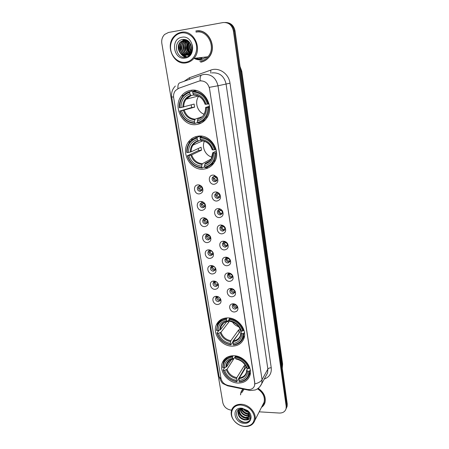 <?xml version="1.0" encoding="UTF-8"?>
<svg xmlns="http://www.w3.org/2000/svg" width="449" height="449" viewBox="0 0 449 449"><rect width="100%" height="100%" fill="white"/><g stroke="black" fill="none" stroke-linecap="round" stroke-linejoin="round"><path stroke-width="0.67" d="M198.278 136.142C194.03 136.709 190.668 138.758 188.204 142.305C180.386 152.913 190.78 170.906 203.599 169.133C208.325 168.594 211.962 166.242 214.51 162.072C221.452 151.319 210.738 134.111 198.278 136.142M227.576 317.892C222.115 318.077 218.343 320.44 216.266 324.986C212.214 333.764 221.632 346.297 232.133 346.145C237.919 346.044 241.848 343.507 243.908 338.529C247.506 329.718 237.869 317.522 227.576 317.892M233.676 355.731C228.064 355.81 224.276 358.15 222.306 362.753C218.747 371.138 227.94 382.946 238.082 383.048C243.998 383.07 247.927 380.572 249.869 375.566C253.034 367.159 243.633 355.63 233.676 355.731M190.887 90.305C187.11 90.9 183.995 92.724 181.548 95.789C172.242 106.688 182.771 126.871 196.409 124.541C200.714 123.952 204.16 121.791 206.748 118.059C215.02 106.929 204.121 87.707 190.887 90.305M199.401 193.895C194.007 194.529 192.436 185.128 197.914 184.887L198.75 184.909C200.282 185.145 201.472 185.976 202.325 187.396C203.627 190.87 202.651 193.042 199.401 193.895M199.362 185.987L197.577 187.11C196.881 189.523 197.773 190.943 200.248 191.375L202.05 190.23L201.994 187.486L199.362 185.987M202.112 210.357C196.746 210.923 195.192 201.652 200.647 201.472L201.124 201.466C202.847 201.618 204.166 202.499 205.092 204.104C206.282 207.494 205.288 209.582 202.112 210.357M202.067 202.482L200.26 203.622C199.62 205.979 200.512 207.365 202.942 207.786L204.772 206.624L204.722 204.048L202.067 202.482M204.783 226.588C199.446 227.099 197.914 217.95 203.341 217.827L203.498 217.821C205.384 217.877 206.821 218.792 207.814 220.56C208.908 223.871 207.898 225.881 204.783 226.588M204.738 218.742L202.909 219.903C202.319 222.199 203.217 223.557 205.597 223.978L207.449 222.794L207.41 220.375L204.738 218.742M207.416 242.595C202.19 243.044 200.58 234.187 205.872 233.963L205.996 233.957C207.971 233.974 209.47 234.911 210.48 236.775C211.501 240.013 210.48 241.955 207.416 242.595M207.371 234.782L205.524 235.955C204.985 238.2 205.883 239.525 208.218 239.946L210.087 238.75L210.048 236.466L207.371 234.782M210.02 258.388C204.974 258.781 203.189 250.368 208.241 249.897L208.617 249.863C210.615 249.902 212.113 250.868 213.107 252.759C214.061 255.924 213.034 257.799 210.02 258.388M209.969 250.604L208.1 251.788C207.612 253.977 208.51 255.279 210.806 255.694L212.686 254.488L212.652 252.327C212.057 251.204 211.165 250.626 209.969 250.604M212.585 273.963C207.707 274.3 205.782 266.296 210.603 265.617L211.198 265.555C213.219 265.617 214.717 266.605 215.694 268.513C216.592 271.611 215.554 273.43 212.585 273.963M212.529 266.206L210.654 267.408C210.199 269.54 211.097 270.82 213.354 271.235L215.251 270.017L215.211 267.974C214.628 266.835 213.735 266.246 212.529 266.206M215.116 289.33C210.39 289.616 208.347 281.978 212.949 281.13L213.746 281.035C215.784 281.119 217.282 282.124 218.242 284.043C219.084 287.085 218.046 288.847 215.116 289.33M215.06 281.607L213.168 282.808C212.753 284.896 213.651 286.148 215.874 286.563L217.776 285.345L217.737 283.403C217.164 282.258 216.272 281.658 215.06 281.607M217.608 304.489C213.022 304.731 210.89 297.429 215.279 296.441L216.261 296.306C218.309 296.413 219.808 297.434 220.751 299.365C221.548 302.345 220.504 304.052 217.608 304.489M219.118 297.289L216.962 296.879L215.655 298.001C215.273 300.044 216.171 301.273 218.354 301.689L220.268 300.471L220.229 298.624L219.741 297.833M214.28 184.27C208.763 184.943 207.225 175.374 212.837 175.093L214.005 175.161L217.035 177.164C218.753 180.846 217.832 183.214 214.28 184.27M214.224 176.266L212.36 177.462C211.675 179.914 212.585 181.34 215.088 181.744L216.968 180.52L216.732 177.501L214.224 176.266M216.923 201.023C211.434 201.629 209.919 192.194 215.498 191.976L216.227 191.987C217.714 192.172 218.904 192.924 219.797 194.237C221.329 197.824 220.369 200.086 216.923 201.023M216.861 193.048L214.976 194.271C214.353 196.656 215.262 198.054 217.714 198.452L219.617 197.206L219.426 194.4L216.861 193.048M219.533 217.541C214.072 218.085 212.573 208.779 218.124 208.622L218.472 208.617C220.167 208.712 221.503 209.515 222.485 211.036C223.871 214.532 222.889 216.699 219.533 217.541M219.466 209.599L217.557 210.839C216.985 213.168 217.9 214.532 220.302 214.925L222.227 213.662L222.07 211.041L219.466 209.599M222.098 233.828C216.671 234.316 215.194 225.14 220.712 225.033L220.728 225.033C222.597 225.033 224.062 225.875 225.117 227.57C226.391 230.982 225.381 233.07 222.098 233.828M222.031 225.92L220.105 227.177C219.583 229.445 220.498 230.78 222.856 231.173L224.803 229.894L224.657 227.435L220.728 225.033M224.635 249.891C219.404 250.323 217.731 241.624 222.996 241.242L223.265 241.22C225.179 241.236 226.655 242.112 227.699 243.858C228.872 247.197 227.851 249.206 224.635 249.891M224.562 242.017L222.62 243.285C222.143 245.496 223.063 246.798 225.376 247.197L227.334 245.906L227.205 243.588L224.562 242.017M227.132 265.735C222.092 266.105 220.246 257.855 225.258 257.238L225.785 257.182C227.727 257.221 229.209 258.13 230.23 259.909C231.33 263.17 230.298 265.112 227.132 265.735M227.059 257.889L225.106 259.163C224.668 261.324 225.589 262.603 227.862 263.002L229.832 261.705L229.714 259.516L227.059 257.889M229.596 281.36C224.725 281.68 222.743 273.834 227.508 273.014L228.266 272.925C230.23 272.986 231.718 273.918 232.728 275.725C233.749 278.919 232.711 280.799 229.596 281.36M229.518 273.548L227.559 274.827C227.16 276.938 228.075 278.195 230.315 278.588L232.29 277.291L232.178 275.22L229.518 273.548M232.026 296.778C227.306 297.047 225.218 289.566 229.759 288.589L230.719 288.454C232.705 288.539 234.193 289.493 235.181 291.322C236.146 294.449 235.096 296.267 232.026 296.778M231.948 288.993L229.978 290.279C229.613 292.338 230.533 293.567 232.728 293.972L234.715 292.669L234.614 290.705L231.948 288.993M234.429 311.988C229.849 312.207 227.665 305.056 231.993 303.951L233.132 303.777C235.136 303.883 236.623 304.854 237.594 306.701C238.503 309.765 237.448 311.527 234.429 311.988M234.344 304.237L233.66 304.338L232.369 305.516C232.038 307.531 232.952 308.738 235.113 309.142L237.106 307.846L237.01 305.977L234.344 304.237M201.809 190.578L201.382 190.651C198.913 190.224 198.026 188.81 198.722 186.408L197.577 187.11M204.598 206.899L204.054 207C201.635 206.579 200.748 205.193 201.388 202.853L200.26 203.622M207.331 222.996L206.692 223.119C204.323 222.704 203.431 221.351 204.014 219.067L202.909 219.903M210.02 238.874L209.296 239.025C206.967 238.61 206.074 237.285 206.607 235.057L205.524 235.955M212.663 254.538L211.861 254.712C209.576 254.302 208.678 253.006 209.172 250.823L208.1 251.788M215.256 269.995L214.392 270.191C212.153 269.782 211.255 268.513 211.698 266.392M217.816 285.25L216.889 285.463C214.734 285.076 213.825 283.858 214.167 281.804M220.324 300.308L219.359 300.533C217.271 300.168 216.356 298.989 216.609 297.008M216.654 180.964L216.165 181.054C213.679 180.655 212.775 179.235 213.455 176.794L212.36 177.462M219.387 197.566L218.775 197.695C216.334 197.296 215.425 195.91 216.053 193.53L214.976 194.271M222.064 213.943L221.346 214.1C218.955 213.707 218.046 212.349 218.612 210.031L217.557 210.839M224.696 230.09L223.883 230.281C221.537 229.888 220.622 228.563 221.144 226.302L221.256 226.094M221.626 225.651L222.261 225.235M227.278 246.024L226.38 246.237C224.079 245.844 223.164 244.548 223.641 242.342L222.62 243.285M229.815 261.739L228.85 261.98C226.588 261.587 225.673 260.313 226.105 258.164L225.106 259.163M232.307 277.252L231.286 277.51C229.074 277.123 228.154 275.882 228.53 273.795M234.76 292.552L233.682 292.827C231.555 292.467 230.629 291.272 230.904 289.257M237.167 307.655L236.056 307.947C234.002 307.599 233.07 306.454 233.256 304.506M198.643 81.23L200.024 80.887C205.025 80.708 208.19 83.306 209.526 88.672L254.723 383.003L254.538 385.73C253.326 388.739 250.873 389.968 247.18 389.418L228.002 385.427C224.219 384.383 221.885 382.06 221.009 378.456L173.668 97.82C173.258 95.07 173.842 92.668 175.424 90.614L178.674 88.29L198.643 81.23M195.871 136.631L196.045 137.691M242.909 388.997L240.956 392.213L240.468 394.907M242.05 390.046L241.697 390.871M199.721 80.938L200.153 80.859C199.912 77.279 200.535 75.292 202.016 74.893L204.042 74.382C211.395 74.102 216.036 77.896 217.978 85.781L209.329 87.336L254.808 382.857L254.538 385.73M200.153 80.859L201.337 80.786M188.019 42.661C187.171 46.196 187.547 49.592 189.136 52.842M189.579 53.644L189.848 54.076M194.31 58.297C196.505 59.481 198.8 59.891 201.191 59.532M241.096 391.971L241.18 391.618M285.991 408.977L286.585 407.557L286.715 405.133L234.221 30.936C233.082 25.615 230.056 22.792 225.157 22.467C230.056 22.792 233.082 25.615 234.221 30.936L286.715 405.133L286.585 407.557L285.991 408.977M200.669 62.181C203.818 61.648 206.495 60.099 208.701 57.534C217.933 47.667 208.488 28.023 195.826 31.026M261.481 407.366C263.193 406.188 264.354 404.6 264.966 402.618C266.128 397.034 263.877 392.269 258.214 388.323M259.208 411.828L279.351 413.046C282.853 413.097 285.087 411.666 286.058 408.758L286.181 406.328L233.401 30.942C231.998 24.987 228.541 22.192 223.03 22.568L168.504 32.468L164.654 34.427C162.274 36.818 161.337 39.832 161.842 43.474L222.833 402.764C223.984 406.996 226.818 409.454 231.336 410.145L231.561 410.156M264.147 404.235L264.652 403.494M198.436 30.835L196.769 31.02M188.602 41.297L188.496 41.583M188.266 42.301C187.261 46.067 187.648 49.671 189.439 53.111M189.753 53.65L189.961 53.987M190.073 54.155L190.309 54.497M194.58 58.263C196.69 59.352 198.885 59.717 201.163 59.375M195.511 58.162L201.191 59.369L195.511 58.162M286.524 407.782L287.119 406.362L287.242 403.943L235.04 30.93C233.901 25.632 230.893 22.82 226.01 22.495M207.494 168.201L207.315 167.084M200.361 123.469L200.299 123.105M195.13 90.687L195.074 90.328M194.142 90.215L194.249 90.889M199.451 123.419L199.513 123.806M206.501 167.511L206.658 168.504M192.346 48.071L192.565 49.238M198.935 57.781L202.853 58.954M199.171 57.758L199.463 58.039M201.04 58.617L202.336 57.405M185.835 62.209C192.688 61.176 197.734 53.375 196.454 45.484C195.281 37.576 188.024 31.688 181.121 33.002C174.201 34.197 169.402 42.139 170.743 49.856C171.989 57.595 179.005 63.354 185.835 62.209M186.2 62.849C189.242 62.327 191.824 60.823 193.946 58.336C202.903 48.688 193.592 29.376 181.278 32.311C178.657 32.805 176.378 34.045 174.437 36.032C164.57 45.371 173.544 65.576 186.2 62.849M199.698 61.171L200.495 61.07C203.403 60.576 205.872 59.15 207.915 56.787C216.519 47.645 207.764 29.387 196 32.16M201.556 61.906L202.869 61.625M200.636 31.099L198.43 30.998M200.647 62.024C203.756 61.496 206.405 59.964 208.589 57.427C217.731 47.667 208.381 28.22 195.848 31.189M192.638 48.239L192.509 46.247M191.313 49.126L191.094 45.501M191.409 47.628L191.369 46.988M190.696 51.242C189.237 48.711 189.08 46.095 190.241 43.396M190.859 50.849C189.674 48.554 189.534 46.196 190.443 43.789M190.017 52.46C187.458 49.255 187.267 45.843 189.456 42.217M190.191 52.196C187.907 49.132 187.721 45.893 189.646 42.47M189.304 53.341C185.695 49.744 185.448 45.798 188.563 41.51L188.642 41.51M189.484 53.145C186.099 49.57 185.897 45.714 188.883 41.572M188.563 54.009C184.191 50.563 183.669 46.421 186.992 41.583L187.957 40.769M188.748 53.858C184.567 50.367 184.112 46.269 187.385 41.566L188.137 40.904M190.045 54.84L189.646 54.851M189.444 54.845L188.838 54.784M188.631 54.744L188.008 54.587M187.8 54.514C183.08 53.061 181.531 45.31 185.398 41.656L187.255 40.309M189.641 54.795L189.029 54.711M188.821 54.666L188.193 54.481M187.991 54.402C183.417 52.802 182.008 45.22 185.796 41.639L187.429 40.41M190.303 54.565L188.058 55.003M187.856 54.997L187.239 54.93M187.031 54.896C181.783 54.093 179.611 45.663 183.787 41.729L186.632 39.983M190.157 54.722L188.254 54.958M188.052 54.946L187.435 54.857M187.222 54.812C182.098 53.829 180.1 45.574 184.191 41.712L186.778 40.051M192.352 50.49L191.038 52.948L187.452 55.081L186.453 55.154M186.245 55.148C180.565 55.132 177.652 46.028 182.154 41.802L185.852 39.849M191.038 52.948L187.85 55.042L186.649 55.109M186.442 55.098C180.863 54.873 178.146 45.933 182.563 41.785L186.054 39.871M187.508 54.671L189.534 53.083C191.482 50.602 191.897 47.774 190.786 44.597C189.186 40.949 186.588 39.215 182.99 39.389C172.5 40.533 175.654 59.072 185.342 57.225C188.12 56.827 190.23 55.255 191.667 52.511C192.75 50.041 192.924 47.459 192.183 44.771C192.862 49.85 191.302 53.15 187.508 54.671L185.835 55.233C179.746 56.608 175.464 46.567 180.504 41.875L184.197 39.916L186.565 39.95M188.344 54.385L186.24 55.193C180.161 56.568 175.885 46.539 180.919 41.858L185.235 39.826M181.811 37.256C169.997 38.9 173.606 60.463 185.168 58.039C197.016 56.692 193.592 34.68 181.811 37.256M186.52 40.146L186.217 40.943M186.071 41.375L185.516 43.738M185.336 45.484L185.937 50.709M186.442 52.202L187.323 54.088M187.895 55.036L188.608 56.035M185.908 57.135L181.233 54.015M180.335 52.656C178.837 49.721 178.607 46.702 179.645 43.604M185.022 51.994C183.714 49.278 183.506 46.488 184.393 43.632M188.058 51.556C186.874 48.992 186.677 46.359 187.469 43.665M189.545 51.338C188.428 48.846 188.238 46.298 188.978 43.688M190.881 50.804C189.955 48.498 189.815 46.168 190.449 43.8M192.329 50.557L192.032 49.727M185.746 57.169C183.624 56.591 181.924 55.367 180.638 53.498M179.493 51.281L178.999 45.197M186.885 56.877L183.933 55.227M183.731 55.047L182.221 53.296M181.07 50.995L180.61 45.27M181.435 42.655L182.822 40.477M183.04 40.225L183.315 39.933M184.163 50.4L183.77 45.456M187.177 49.755L186.857 45.708M187.671 42.616L188.451 41.168M188.659 49.401L188.378 45.865M190.112 49.003L189.882 46.067M198.671 96.26C194.383 101.996 197.319 111.79 203.969 114.181M197.566 122.487L195.006 123.464L194.658 122.914C187.486 122.42 182.659 118.429 180.178 110.942L181.514 110.768C183.759 117.391 188.058 120.944 194.423 121.438L195.085 119.17L201.64 116.897M189.719 92.365L189.86 91.647C186.924 92.438 184.488 94.06 182.552 96.513C180.133 99.74 179.056 103.483 179.325 107.743L179.645 107.743C179.555 99.874 182.917 94.75 189.719 92.365L189.961 93.875C183.955 96.035 180.964 100.598 180.981 107.564L194.114 104.073L194.608 107.148L181.514 110.768M193.8 94.963L191.083 95.57L189.961 93.875M180.178 110.942L191.661 107.535L191.201 104.909M200.658 122.139L205.266 119.95M189.86 91.647L192.498 91.029L192.756 91.473M197.919 123.116C201.309 122.274 204.042 120.349 206.113 117.341C208.067 114.36 208.942 110.976 208.751 107.188L207.921 107.339C207.853 115.303 204.407 120.377 197.577 122.56L197.919 123.116M209.526 106.946L208.751 107.188M179.858 110.937C182.429 118.794 187.48 122.97 195.006 123.464M197.577 122.56L197.341 121.078C203.369 119.08 206.433 114.562 206.54 107.519L207.921 107.339M194.423 121.438L194.658 122.914M180.981 107.564L179.645 107.743M206.54 107.519L205.687 107.457L209.464 106.273M197.992 118.811L197.341 121.078M197.689 95.839L197.521 96.238M196.578 90.636L192.801 91.231L192.66 91.95C199.996 92.342 204.912 96.389 207.416 104.078L208.246 103.932C205.648 95.85 200.501 91.618 192.801 91.231M208.246 103.932L208.998 103.702M207.416 104.078L206.035 104.263C203.767 97.478 199.395 93.875 192.907 93.465L192.66 91.95M192.907 93.465L193.951 95.121C199.373 95.491 203.077 98.539 205.075 104.269L206.035 104.263M193.951 95.121L194.451 95.132M191.661 107.535L194.608 107.148M204.385 141.244C201.517 147.272 205.58 155.674 212.029 157.144M204.654 166.618L202.207 168.016L201.882 167.522C194.804 166.871 190.062 162.914 187.648 155.668L188.962 155.534C191.151 161.949 195.377 165.468 201.652 166.102L202.28 163.745L211.176 159.002M197.117 138.09L197.251 137.355C193.889 138.169 191.223 140.015 189.242 142.9C187.39 145.745 186.576 148.956 186.806 152.531L187.132 152.587C187.076 145.038 190.404 140.206 197.117 138.09L197.352 139.544C191.426 141.463 188.457 145.768 188.451 152.452L191.145 151.824L201.051 147.216L201.528 150.185L191.65 154.899L188.962 155.534M200.793 140.077L198.379 141.014L197.352 139.544M187.648 155.668L198.621 150.482L198.239 148.524M197.251 137.355L199.766 136.3L200.058 136.883L201.736 136.17M209.969 165.642L213.926 163.004M199.766 136.3L196.393 137.585M205.081 167.752C208.858 166.921 211.776 164.8 213.836 161.387C215.318 158.789 215.98 155.91 215.817 152.744L215.004 152.918C214.908 160.557 211.49 165.333 204.755 167.258L205.081 167.752M216.57 152.357L215.817 152.744M187.323 155.612C189.832 163.217 194.793 167.348 202.207 168.016M204.755 167.258L204.525 165.833C210.474 164.065 213.511 159.81 213.645 153.053L215.004 152.918M201.652 166.102L201.882 167.522M188.451 152.452L187.132 152.587M213.645 153.053L212.77 152.772L216.384 150.926M209.391 161.191L205.148 163.475L204.525 165.833M202.078 136.221L200.153 137.035L200.018 137.77C207.247 138.331 212.08 142.333 214.515 149.775L215.329 149.607C212.798 141.789 207.735 137.596 200.153 137.035M215.329 149.607L216.025 149.259M214.515 149.775L213.152 149.915C210.946 143.349 206.647 139.785 200.254 139.224L200.018 137.77M200.254 139.224L201.214 140.66C206.596 141.177 210.255 144.208 212.186 149.753L213.152 149.915M201.214 140.66L201.59 140.677M198.621 150.482L201.528 150.185M232.419 321.933C233.991 324.279 236.112 325.895 238.778 326.782M239.373 332.58L232.874 341.302L232.812 342.065L230.814 344.888L230.539 344.624C223.883 343.395 219.471 339.612 217.299 333.276L218.54 333.293C220.51 338.9 224.444 342.273 230.337 343.406L230.842 340.746L238.66 329.858L240.338 329.953M228.749 319.935L229.108 321.703L220.959 332.277L218.54 333.293M226.459 319.413L226.565 318.622C222.103 319.194 219.028 321.389 217.327 325.211L216.519 330.369L216.856 330.632C216.906 324.279 220.111 320.535 226.459 319.413L226.661 320.659C221.054 321.697 218.203 325.025 218.096 330.644L220.521 329.639L226.88 321.473M229.203 319.346L227.705 321.282L226.661 320.659M242.802 338.776L244.419 336.57M221.643 319.228L220.01 321.405M233.519 344.944C238.267 344.422 241.489 342.065 243.173 337.873L243.813 333.354L243.077 333.607C242.892 340.016 239.614 343.709 233.25 344.68L233.519 344.944M244.458 332.423L243.813 333.354M217.299 333.276L216.957 333.012C219.219 339.657 223.832 343.614 230.814 344.888M216.957 333.012L219.061 330.324M226.565 318.622L227.138 317.898M233.25 344.68L233.053 343.457C238.672 342.542 241.59 339.253 241.798 333.59L243.077 333.607M230.337 343.406L230.539 344.624M218.096 330.644L216.856 330.632M241.798 333.59L240.793 332.703L242 330.913M240.832 330.52L233.553 340.797L233.053 343.457M229.748 318.055L229.192 319.424C235.983 320.603 240.468 324.431 242.662 330.919L243.397 330.666C241.124 323.852 236.421 319.845 229.299 318.633M243.397 330.666L243.886 329.97M242.662 330.919L241.382 330.902C239.396 325.177 235.399 321.765 229.394 320.67L229.192 319.424M229.394 320.67L230.073 321.377C235.287 322.438 238.722 325.357 240.389 330.138L241.382 330.902M226.711 321.686L229.108 321.703M238.66 329.858L239.081 332.552M245.277 368.343L244.694 368.281L236.775 381.768L236.511 381.549C229.95 380.208 225.606 376.458 223.479 370.307L224.708 370.352C226.633 375.802 230.505 379.136 236.32 380.37L236.803 377.654L244.284 365.671L245.496 365.789M234.793 357.292L227.071 369.269L224.708 370.352M232.565 357.174L232.666 356.377C228.07 356.854 224.966 359.037 223.361 362.927L222.715 367.45L223.052 367.753C223.125 361.636 226.296 358.106 232.565 357.174L232.762 358.375C227.228 359.245 224.399 362.382 224.281 367.793L226.65 366.715L231.6 359.38M235.708 355.922L233.761 358.835L232.762 358.375M249.015 375.241L250.357 373.276M226.857 357.387L225.634 359.413M239.452 381.88C244.318 381.459 247.545 379.13 249.133 374.904L249.644 370.953L248.926 371.222C248.718 377.39 245.474 380.87 239.188 381.661L239.452 381.88M250.261 369.925L249.644 370.953M223.479 370.307L223.142 370.01C225.347 376.458 229.894 380.382 236.775 381.768M223.142 370.01L224.758 367.619M232.666 356.377L233.104 355.731M239.188 381.661L238.997 380.483C244.548 379.731 247.433 376.627 247.663 371.177L248.926 371.222M236.32 380.37L236.511 381.549M224.281 367.793L223.052 367.753M247.663 371.177L246.653 370.156L247.551 368.595M246.058 367.08L239.474 377.761L238.997 380.483M235.719 355.928L235.265 357.247C241.96 358.538 246.378 362.332 248.522 368.629L249.24 368.36C247.017 361.748 242.393 357.78 235.366 356.45M249.24 368.36L249.695 367.619M248.522 368.629L247.253 368.584C245.311 363.022 241.382 359.643 235.461 358.454L235.265 357.247M235.461 358.454L236.095 359.037C241.265 360.193 244.654 363.089 246.265 367.709L247.253 368.584M244.284 365.671L244.694 368.281M213.982 176.3L213.864 176.878L214.83 176.289M212.551 177.181L212.994 177.08M213.354 176.996L213.864 176.878M216.508 177.22L213.236 178.893M214.151 178.685L216.783 180.807M216.536 193.098L216.474 193.452M218.871 193.755L215.84 195.45M216.755 195.231L219.527 197.369M219.359 208.751L219.174 209.189M219.067 209.661L218.337 209.969M221.194 210.098L218.41 211.782M219.325 211.552C219.931 212.804 220.897 213.516 222.21 213.696M223.479 226.262L221.857 227.643L220.947 227.884M221.857 227.643C222.491 228.928 223.484 229.647 224.848 229.793M225.735 242.236L224.354 243.521L223.45 243.768M224.354 243.521C225.005 244.828 226.032 245.547 227.424 245.67M227.969 258.023L226.824 259.18L225.926 259.432M226.824 259.18C227.486 260.51 228.535 261.228 229.955 261.329M230.18 273.621L229.254 274.631L228.367 274.889M229.254 274.631C229.933 275.972 230.994 276.685 232.436 276.78M232.38 289.027L230.78 290.138M231.65 289.874C232.341 291.221 233.413 291.94 234.866 292.024M234.558 304.242L233.166 305.185M234.019 304.916C234.709 306.263 235.787 306.981 237.252 307.06M199.597 185.224L199.423 185.566M199.277 185.998L199.193 186.475L199.945 186.015M197.796 186.801L198.262 186.694M198.615 186.61L199.193 186.475M201.595 186.936L198.486 188.485M199.485 188.249L201.988 190.331M202.196 201.657L201.994 202.151M204.054 203.195L201.158 204.755M202.157 204.508L204.778 206.607M203.812 218.994L204.508 218.82M206.461 219.264L203.795 220.801M204.789 220.549L207.517 222.659M208.841 235.153L207.387 236.37L206.4 236.629M207.387 236.37L210.199 238.486M211.182 250.856L209.952 251.979L208.97 252.248M209.952 251.979C210.564 253.214 211.524 253.921 212.832 254.095M213.505 266.369L212.478 267.374L211.513 267.655M212.478 267.374C213.107 268.625 214.083 269.333 215.413 269.495M215.801 281.703L214.976 282.573L214.016 282.859M214.976 282.573C215.61 283.83 216.603 284.537 217.945 284.694M218.074 296.845L216.497 297.855M217.439 297.569C218.079 298.832 219.078 299.539 220.431 299.691M244.615 426.354C251.373 426.174 254.628 422.891 254.375 416.498C252.613 409.976 248.218 406.171 241.18 405.082C231.499 404.167 228.058 415.886 235.848 422.475C238.419 424.754 241.309 426.045 244.525 426.348L244.615 426.354M244.868 426.516C249.975 426.662 253.298 424.619 254.836 420.399C257.165 413.664 249.431 404.454 241.276 404.274C236.365 404.201 233.132 406.149 231.577 410.111C230.393 414.478 231.768 418.591 235.703 422.464C238.385 424.844 241.41 426.196 244.772 426.511L244.868 426.516M262.744 404.891L264.079 402.276C265.168 396.95 262.979 392.46 257.513 388.817M264.534 403.426L265 402.545M261.61 407.114L264.837 402.568C265.988 397.023 263.748 392.297 258.119 388.396M248.342 411.98C246.462 411.57 244.901 410.56 243.661 408.938M247.741 411.273L244.542 409.196M249.369 413.961L247.753 414C244.722 413.439 242.64 411.688 241.511 408.747M249.206 413.523L248.016 413.507C245.193 413.007 243.173 411.419 241.944 408.736M249.655 415.482L246.692 415.97C242.858 415.134 240.675 412.805 240.153 408.983M249.627 415.129L246.961 415.477C243.324 414.719 241.152 412.53 240.445 408.904M249.532 416.767L245.625 417.963C240.99 416.751 238.862 413.911 239.244 409.449M249.593 416.464L245.895 417.463C241.422 416.341 239.278 413.596 239.446 409.241L238.211 411.161C237.633 415.723 239.744 418.664 244.542 419.972L246.052 419.967C247.792 419.574 248.931 418.597 249.464 417.026L249.184 413.473L246.967 410.554L242.488 408.758C233.25 407.967 235.602 421.751 244.234 422.369C246.709 422.644 248.617 421.981 249.958 420.382L250.682 418.878L250.604 415.05C251.025 418.373 249.504 420.006 246.052 419.967M249.234 417.615C248.308 419.04 246.838 419.658 244.817 419.467C240.019 418.165 237.914 415.23 238.486 410.667L238.716 410.117M241.68 408.175C231.224 407.237 233.862 422.986 244.127 423.312C251.305 424.131 253.713 415.039 247.416 410.431L241.68 408.175M242.595 389.339L242.163 390.125M243.066 389.03L241.079 392.269L240.608 394.665M244.026 389.232L241.803 392.617M250.357 419.703C247.45 423.25 243.577 423.183 238.745 419.512M250.929 417.334L250.475 417.604M248.825 418.182L243.925 417.525M241.742 416.206L238.318 411.301M249.627 416.234L244.711 415.415M249.487 414.354L245.317 413.226M248.449 412.126L243.414 408.882M248.55 418.457C243.807 418.732 240.372 416.504 238.251 411.767M249.543 414.601C245.682 414.399 242.769 412.474 240.799 408.831M249.487 412.592C246.686 412.154 244.402 410.717 242.645 408.281M184.18 81.269L189.411 77.761L210.738 70.111C218.865 66.895 228.861 73.647 229.989 83.194L271.241 367.793C269.602 367.821 268.474 368.247 267.857 369.067L226.049 83.856C224.203 76.24 219.707 72.575 212.579 72.85L212.007 72.957M271.241 367.793C271.724 373.388 269.394 377.143 264.248 379.051M266.128 375.594L267.593 372.889L267.857 369.067L262.048 379.663L261.789 383.575L259.702 386.954M254.869 383.906C258.484 382.991 260.875 381.571 262.048 379.663L217.978 85.781L229.989 83.194M221.099 378.917L219.09 376.627L171.714 97.023L173.561 96.967M227.295 385.248L227.66 385.82L228.586 386.017M201.545 75.062L180.01 82.762C178.438 83.188 177.731 85.142 177.899 88.621M248.606 389.586L248.959 390.26L249.796 390.422M286.181 406.328L287.242 403.943M233.401 30.942L235.04 30.93M189.411 77.761L189.736 79.282M210.738 70.111L210.89 73.153M191.566 138.775L191.779 140.071M281.921 365.913L282.617 364.032L282.258 368.303L282.46 364.863L241.478 71.385L240.092 67.047M240.72 71.531L241.775 71.312L282.617 364.032M198.66 136.765L198.553 136.114M191.336 91.304L191.167 90.266M188.462 42.049C187.362 45.871 187.727 49.547 189.545 53.072M190.163 54.099L190.398 54.447M194.698 58.252L200.793 59.425M188.367 41.089L188.013 42.144M187.772 43.07C187.093 46.348 187.441 49.497 188.821 52.527M189.461 53.734L189.725 54.155M194.047 58.325C196.325 59.61 198.711 60.065 201.214 59.689L206.894 56.905M192.295 48.481L192.526 49.553M198.823 57.798L202.796 58.971M184.275 110.235C186.2 115.707 189.804 118.688 195.085 119.17M191.28 95.598C189.203 96.232 187.486 97.433 186.116 99.201C184.444 101.457 183.652 104.073 183.748 107.042M197.65 119.428C202.875 117.621 205.563 113.653 205.715 107.53M183.405 110.426C185.409 116.179 189.186 119.299 194.731 119.788M190.763 95.227C185.555 97.164 182.923 101.16 182.872 107.227M205.204 104.28C203.184 98.398 199.345 95.244 193.704 94.818M191.65 154.899C193.536 160.198 197.077 163.15 202.28 163.745M198.542 141.048C196.191 141.716 194.322 143.085 192.935 145.145C191.667 147.12 191.066 149.349 191.145 151.824M204.817 164.143C209.98 162.538 212.641 158.8 212.809 152.929M190.808 155.146C192.767 160.72 196.477 163.806 201.943 164.413M198.121 140.75C192.975 142.473 190.37 146.245 190.297 152.059M205.148 163.475C207.758 162.791 209.79 161.27 211.238 158.895L212.674 152.873M212.321 149.803C210.345 144.107 206.579 140.986 201.017 140.43M203.981 141.109L201.506 140.717M220.959 332.277C222.659 336.924 225.954 339.747 230.842 340.746M225.112 322.023C223.237 322.921 221.907 324.307 221.121 326.193L220.521 329.639M233.284 341.65C238.161 340.797 240.715 337.906 240.95 332.984M220.212 332.726C221.98 337.609 225.437 340.566 230.573 341.599M227.295 321.321C222.435 322.275 219.926 325.194 219.774 330.082M233.553 340.797C236.892 340.308 239.16 338.58 240.361 335.611L240.793 332.754M240.535 330.307C238.75 325.329 235.248 322.343 230.028 321.338M227.071 369.269C228.732 373.781 231.976 376.576 236.803 377.654M230.113 360.059L227.132 363.724L226.65 366.715M239.216 378.653C244.032 377.94 246.568 375.218 246.81 370.481M226.347 369.757C228.075 374.5 231.476 377.429 236.544 378.541M233.373 358.936C228.569 359.739 226.088 362.495 225.92 367.198M239.474 377.761C242.903 377.345 245.182 375.633 246.316 372.631L246.653 370.212M246.406 367.894C244.666 363.061 241.22 360.104 236.067 359.015M190.449 141.351L188.204 142.305M220.223 320.07L216.266 324.986M225.235 358.543L222.306 362.753M183.624 95.283L181.548 95.789M207.298 234.788L205.872 233.963M209.745 250.621L208.241 249.897M212.175 266.246L210.603 265.617M214.577 281.663L212.949 281.13M216.962 296.879L215.279 296.441M224.399 242.028L222.996 241.242M226.739 257.922L225.258 257.238M229.069 273.604L227.508 273.014M231.375 289.072L229.759 288.589M233.66 304.338L231.993 303.951M211.687 266.397L210.654 267.408M214.083 281.843L213.168 282.808M216.469 297.086L215.655 298.001M221.144 226.302L220.105 227.177M228.502 273.806L227.559 274.827M230.808 289.313L229.978 290.279M233.098 304.607L232.369 305.516M237.01 305.977L237.594 306.701M234.614 290.705L235.181 291.322M232.178 275.22L232.728 275.725M229.714 259.516L230.23 259.909M227.205 243.588L227.699 243.858M224.657 227.435L225.117 227.57M219.673 209.593L218.472 208.617M222.07 211.041L222.485 211.036M217.294 193.053L216.227 191.987M219.426 194.4L219.797 194.237M214.925 176.3L214.005 175.161M216.732 177.501L217.035 177.164M220.229 298.624L220.751 299.365M217.737 283.403L218.242 284.043M215.211 267.974L215.694 268.513M212.652 252.327L213.107 252.759M210.048 236.466L210.48 236.775M204.834 218.736L203.498 217.821M207.41 220.375L207.814 220.56M202.353 202.477L201.124 201.466M204.722 204.048L205.092 204.104M199.861 185.998L198.75 184.909M201.994 187.486L202.325 187.396M241.405 391.455L240.956 392.213M266.049 375.734L261.789 383.575C259.432 388.638 255.509 389.94 255.01 390.007L250.475 390.507L248.959 390.26L227.66 385.82L223.467 383.833C222.204 383.558 220.745 381.156 219.09 376.627M171.714 97.023C171.108 92.786 172.326 89.121 175.379 86.023M286.058 408.758L287.119 406.362M191.976 138.483L192.183 139.74M240.007 66.413L241.775 71.312M207.915 56.787L193.946 58.336M187.385 41.566L186.992 41.583M185.796 41.639L185.398 41.656M184.191 41.712L183.787 41.729M182.563 41.785L182.154 41.802M180.919 41.858L180.504 41.875M198.222 96.052L186.116 99.201L191.083 95.57M207.472 116.858L206.113 117.341M203.65 114.697C204.991 112.632 205.636 110.241 205.58 107.513M202.69 140.829L192.935 145.145C194.221 143.108 196.033 141.732 198.379 141.014M215.251 160.613L213.836 161.387M223.798 322.786L221.121 326.193C221.464 324.139 223.546 322.534 227.379 321.389M244.514 335.914L243.173 337.873M229.108 360.816L227.132 363.724C227.143 361.872 229.243 360.289 233.429 358.981M250.402 372.771L249.133 374.904M264.079 402.276L254.836 420.399M265.123 402.007L264.837 402.568M238.486 410.667L238.211 411.161M243.122 408.831L242.466 408.253M246.967 410.554L247.416 410.431"/></g></svg>
